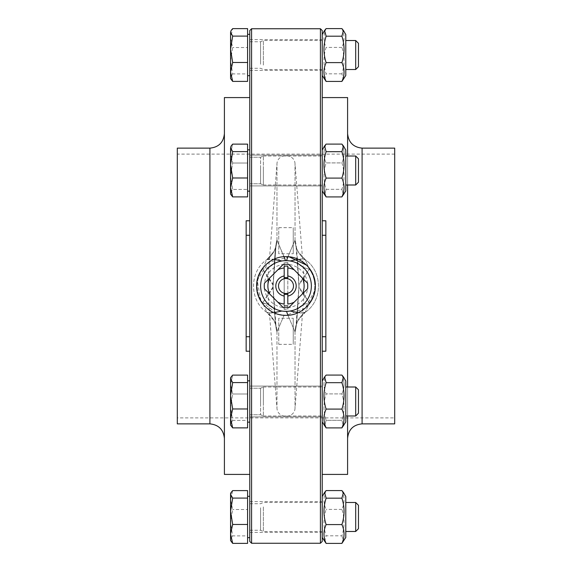 <?xml version="1.0" encoding="UTF-8"?>
<svg xmlns="http://www.w3.org/2000/svg" width="572" height="572" viewBox="0 0 572 572"><rect width="100%" height="100%" fill="white"/><g stroke="black" fill="none" stroke-linecap="round" stroke-linejoin="round"><path stroke-width="0.43" stroke-dasharray="2.86 2.15" d="M249.764 342.957L249.764 320.449M249.771 342.957L249.771 320.449M246.146 220.778L246.146 351.222M249.771 251.551L249.771 229.043M249.764 30.552L249.764 541.448M249.764 474.417L249.764 97.583L249.764 474.417M249.764 229.043L249.764 251.551M249.764 381.46L249.764 422.15L249.764 381.46M249.764 164.829L249.764 191.162L249.764 164.829M249.764 69.369L249.764 34.356L249.764 69.369M249.764 190.54L249.764 149.85L249.764 190.54M249.764 407.171L249.764 380.838L249.764 407.171M249.764 502.631L249.764 537.644L249.764 502.631M322.229 229.043L322.229 342.957M325.854 351.222L325.854 220.778M322.229 320.449L322.229 251.551M322.236 342.957L322.236 320.449M322.236 251.551L322.236 229.043M355.691 405.476L355.691 387.001L355.691 405.476M345.788 397.511L345.788 415.987L345.788 397.511M358.465 404.719L358.465 389.782L358.465 404.719M230.566 418.425L232.668 427.877L231.109 425.99L230.566 424.138L230.566 425.046L230.566 395.781L232.668 408.973L230.566 418.425M247.59 382.589L247.59 427.877L247.59 420.399L232.668 420.399L230.566 407.207L230.566 424.138L232.668 420.399L230.566 407.207L232.668 394.015L230.566 384.563L230.566 407.207L232.668 394.015L230.566 384.563L232.668 375.11L231.109 376.998L230.566 378.85L232.668 382.589L230.566 395.781L230.566 377.942L230.566 384.563L232.668 375.11L247.59 375.11L247.59 382.589L232.668 382.589M247.59 408.973L232.668 408.973M231.109 376.998L230.566 377.942L230.566 425.046L231.109 425.99L230.566 424.138L232.668 420.399L247.59 420.399L247.59 394.015L247.59 427.877L232.668 427.877M247.59 394.015L247.59 375.11L247.59 394.015L232.668 394.015L247.59 394.015M247.59 407.171L247.59 380.838L247.59 407.171M345.788 407.214L345.788 381.023L345.788 407.214M341.906 382.675L343.443 376.969L341.906 375.082C344.737 381.352 344.737 387.63 341.906 393.901C344.737 402.702 344.737 411.511 341.906 420.313L343.443 426.018L341.906 427.906C344.737 421.636 344.737 415.358 341.906 409.087C344.737 400.286 344.737 391.477 341.906 382.675L326.119 382.675C323.28 391.477 323.28 400.286 326.119 409.087C323.28 415.358 323.28 421.636 326.119 427.906L324.574 426.018L326.119 420.313C323.28 411.511 323.28 402.702 326.119 393.901C323.28 387.63 323.28 381.352 326.119 375.082L324.574 376.969L326.119 382.675M322.236 407.214L322.236 381.023L322.236 407.214M341.906 409.087L326.119 409.087M341.906 427.906L326.119 427.906M322.236 421.964L322.236 381.023L322.236 421.964L324.574 426.018L326.119 420.313L341.906 420.313L326.119 420.313C323.28 411.511 323.28 402.702 326.119 393.901C323.28 387.63 323.28 381.352 326.119 375.082L341.906 375.082C344.737 381.352 344.737 387.63 341.906 393.901L326.119 393.901L341.906 393.901C344.737 402.702 344.737 411.511 341.906 420.313L343.443 426.018L345.788 421.964L345.788 381.023L343.443 376.969M355.691 69.505L355.691 40.519M345.788 44.938L345.788 69.505L345.788 44.938M358.465 43.3L358.465 66.724M230.566 60.725L232.668 47.533L230.566 38.081L230.566 77.656L232.668 73.917L230.566 60.725M230.566 31.46L230.566 38.081L232.668 28.629M231.109 79.508L230.566 77.656L230.566 78.564M247.59 81.396L247.59 73.917L232.668 73.917M247.59 73.917L247.59 47.533L232.668 47.533M247.59 47.533L247.59 28.629M247.59 69.369L247.59 34.356L247.59 69.369M345.788 75.483L345.788 34.542M341.906 28.6C344.737 34.871 344.737 41.148 341.906 47.419C344.737 56.22 344.737 65.022 341.906 73.831L343.443 79.537M324.574 79.537L326.119 73.831C323.28 65.022 323.28 56.22 326.119 47.419C323.28 41.148 323.28 34.871 326.119 28.6M322.236 69.176L322.236 34.542L322.236 69.176M341.906 73.831L326.119 73.831M341.906 47.419L326.119 47.419M345.788 415.987L355.691 415.987L355.691 387.001L345.788 387.001L345.788 415.987L345.788 387.001M355.691 387.001L358.465 389.782L358.465 413.206L355.691 415.987M247.59 381.46L247.59 422.15L247.59 381.46M251.58 28.743L251.58 543.257M224.403 97.583L224.403 474.417M224.403 438.359L224.403 133.641L224.403 438.359M177.299 148.134L177.299 423.866M177.299 417.889L177.299 154.111L177.299 417.889L394.701 417.889L394.701 154.111L394.701 417.889M278.349 314.328L286 315.351L305.176 308.215L315.015 290.354M315.258 288.259L315.351 286.007C315.744 270.32 301.68 256.256 286 256.649C270.32 256.256 256.256 270.32 256.649 286C256.256 301.68 270.32 315.744 286 315.351C270.284 315.715 256.285 301.716 256.649 286C256.285 270.284 270.284 256.285 286 256.649C301.716 256.285 315.715 270.284 315.351 286C315.715 301.716 301.716 315.715 286 315.351C301.68 315.744 315.744 301.68 315.351 286M315.344 285.621L313.034 274.567L306.756 265.251M289.175 256.828L268.597 262.376L257.207 280.337L260.968 301.315L277.863 314.192M320.42 543.257L320.42 28.743M322.236 541.448L322.236 30.552M322.236 502.824L322.236 537.458L322.236 502.824M322.236 190.39L322.236 150.036L322.236 190.39M322.236 164.786L322.236 190.977L322.236 164.786M322.236 97.583L322.236 474.417L322.236 97.583M347.597 156.013L347.597 184.999M347.597 387.001L347.597 415.987M347.597 474.417L347.597 97.583M347.597 133.641L347.597 438.359L347.597 133.641M394.701 423.866L394.701 148.134M343.443 145.982L345.788 150.036L345.788 190.977L345.788 150.036L345.788 190.977L343.443 195.031L341.906 189.325L343.443 195.031L341.906 196.918C344.737 190.648 344.737 184.37 341.906 178.099C344.737 169.298 344.737 160.489 341.906 151.687L343.443 145.982L341.906 144.094C344.737 150.364 344.737 156.642 341.906 162.913C344.737 171.714 344.737 180.523 341.906 189.325L326.119 189.325C323.28 180.523 323.28 171.714 326.119 162.913C323.28 156.642 323.28 150.364 326.119 144.094L324.574 145.982L326.119 151.687C323.28 160.489 323.28 169.298 326.119 178.099C323.28 184.37 323.28 190.648 326.119 196.918L324.574 195.031L326.119 189.325C323.28 180.523 323.28 171.714 326.119 162.913C323.28 156.642 323.28 150.364 326.119 144.094L341.906 144.094C344.737 150.364 344.737 156.642 341.906 162.913L326.119 162.913L341.906 162.913C344.737 171.714 344.737 180.523 341.906 189.325L326.119 189.325L324.574 195.031L322.236 190.977M345.788 184.42L345.788 156.013L345.788 184.42M247.59 164.829L247.59 191.162L247.59 164.829M231.109 146.01L230.566 146.954L230.566 194.058L230.566 146.954L230.566 153.575L232.668 144.123L231.109 146.01L230.566 147.862L232.668 151.601L230.566 164.793L232.668 177.985L230.566 187.437L232.668 196.89L231.109 195.002L230.566 193.15L232.668 189.411L230.566 176.219L232.668 163.027L230.566 153.575L230.566 194.058L231.109 195.002L230.566 193.15L232.668 189.411L230.566 176.219L232.668 163.027L230.566 153.575L232.668 144.123L247.59 144.123L247.59 151.601L232.668 151.601M247.59 163.027L247.59 144.123L247.59 163.027L232.668 163.027L247.59 163.027L247.59 189.411L232.668 189.411L247.59 189.411L247.59 163.027M247.59 151.601L247.59 196.89L247.59 189.411L247.59 196.89L232.668 196.89M358.465 167.281L358.465 182.218L358.465 167.281M355.691 166.523L355.691 184.999L355.691 166.523M341.906 151.687L326.119 151.687M341.906 178.099L326.119 178.099M341.906 196.918L326.119 196.918M345.788 167.053L345.788 184.999L345.788 167.053M247.59 190.54L247.59 149.85L247.59 190.54M247.59 177.985L232.668 177.985M358.465 158.794L358.465 182.218L355.691 184.999L355.691 156.013L358.465 158.794M341.906 490.576C344.737 496.846 344.737 503.124 341.906 509.395C344.737 518.196 344.737 527.005 341.906 535.807L326.119 535.807C323.28 527.005 323.28 518.196 326.119 509.395C323.28 503.124 323.28 496.846 326.119 490.576M341.906 509.395L326.119 509.395M341.906 535.807L343.443 541.512M324.574 541.512L326.119 535.807M345.788 537.458L345.788 496.517M345.788 506.527L345.788 531.481L345.788 506.527M247.59 502.631L247.59 537.644L247.59 502.631M230.566 493.436L230.566 540.54M247.59 543.371L247.59 535.892L232.668 535.892L230.566 522.701L232.668 509.509L230.566 500.057L232.668 490.604M247.59 535.892L247.59 509.509L232.668 509.509M231.109 541.484L230.566 539.632L232.668 535.892M247.59 509.509L247.59 490.604M358.465 505.276L358.465 528.7M355.691 531.481L355.691 502.495M287.637 314.514L286.522 311.361L290.111 311.025L286.522 311.361A8.938 3.146 180 0 1 285.478 311.361L285.435 311.475M287.373 258.187L295.03 240.14A25.361 25.025 -28.1 0 0 305.319 259.76L309.352 269.155A25.361 10.582 -3.3 0 1 297.39 260.968A25.361 10.582 -3.3 0 1 297.426 260.081C296.768 249.213 295.967 242.564 295.03 240.14C295.967 242.564 296.768 249.213 297.426 260.081L299.049 286L297.426 260.081A25.361 10.582 -3.3 0 0 297.39 260.968A25.361 10.582 -3.3 0 0 309.352 269.155L299.413 283.397L298.891 285.249L298.891 286.751L309.352 302.845A25.361 10.582 3.3 0 0 297.39 311.032A25.361 10.582 3.3 0 0 297.426 311.919L299.049 286L297.426 311.919A25.361 10.582 3.3 0 1 297.39 311.032A25.361 10.582 3.3 0 1 309.352 302.845L305.319 312.24A25.361 25.025 28.1 0 0 295.03 331.86C295.974 329.4 296.775 322.751 297.426 311.919C296.775 322.758 295.974 329.408 295.03 331.86L287.923 315.286L295.03 331.86A25.361 25.025 28.1 0 1 297.94 320.67A25.361 25.025 28.1 0 1 297.948 320.663A25.361 25.025 28.1 0 1 305.319 312.24L298.176 312.705M298.176 259.295L305.319 259.76C304.011 258.422 298.942 258.823 290.111 260.968L286.522 260.639L290.111 260.975A25.361 25.361 0 0 1 290.111 311.025C298.942 313.177 304.011 313.578 305.319 312.24L309.352 302.845L299.413 288.603L298.891 286.751L298.891 285.249L309.352 269.155L305.319 259.76A25.361 25.025 -28.1 0 1 297.948 251.337A25.361 25.025 -28.1 0 0 297.948 251.337A25.361 25.025 -28.1 0 1 297.94 251.33A25.361 25.025 -28.1 0 1 295.03 240.14L287.923 256.714M305.319 259.76L297.94 251.33L296.046 246.453L297.948 251.337L305.141 259.595C322.901 271.464 322.908 300.536 305.141 312.405L305.319 312.24M284.077 256.714L276.97 240.14L285.478 260.639A8.938 3.146 -0 0 1 286.522 260.639L286.758 259.938M304.118 286L304.118 278.75L304.118 286M273.824 312.705L266.859 312.405C269.269 314.571 269.934 314.042 274.06 320.67L275.954 325.547L274.052 320.663A25.361 25.025 151.9 0 0 274.052 320.663A25.361 25.025 151.9 0 1 276.97 331.86L276.97 408.093L276.97 331.86C276.026 329.4 275.225 322.751 274.574 311.919C275.232 322.787 276.033 329.436 276.97 331.86L284.077 315.286L276.97 331.86A25.361 25.025 -28.1 0 0 274.06 320.67A25.361 25.025 -28.1 0 0 274.052 320.663A25.361 25.025 -28.1 0 0 266.681 312.24L266.681 312.24C267.989 313.578 273.058 313.177 281.889 311.032L285.478 311.361L281.889 311.025A25.361 25.361 0 0 1 281.889 260.975L285.478 260.639L281.889 260.975C273.058 258.823 267.989 258.422 266.681 259.76L262.648 269.155L272.587 283.397L273.116 286.751L262.648 302.845L266.681 312.24L262.648 302.845L272.587 288.603L273.109 286.751L274.574 260.081A25.361 10.582 3.3 0 1 274.61 260.968A25.361 10.582 3.3 0 1 262.648 269.155A25.361 10.582 3.3 0 0 274.61 260.968A25.361 10.582 3.3 0 0 274.574 260.081C275.232 249.213 276.033 242.564 276.97 240.14A25.361 25.025 28.1 0 1 274.06 251.33A25.361 25.025 28.1 0 1 274.052 251.337A25.361 25.025 28.1 0 1 266.681 259.76A25.361 25.025 28.1 0 0 274.052 251.337A25.361 25.025 28.1 0 0 274.06 251.33A25.361 25.025 28.1 0 0 276.97 240.14C276.033 242.564 275.232 249.213 274.574 260.081L272.951 286L273.109 285.249L262.648 269.155L266.681 259.76M297.948 320.663A25.361 25.025 28.1 0 0 297.94 320.67C299.077 318.125 301.473 315.372 305.141 312.405L297.94 320.67L296.046 325.547C295.91 325.904 296.482 325.246 297.39 311.032L298.891 286.751L296.046 325.547L297.948 320.663M273.109 286.751L275.954 325.547L274.61 311.032A25.361 10.582 176.7 0 1 274.574 311.919L272.951 286L274.574 311.919A25.361 10.582 -3.3 0 0 274.61 311.032A25.361 10.582 -3.3 0 0 262.648 302.845A25.361 10.582 176.7 0 1 274.61 311.032L273.116 286.751M281.889 260.975A25.361 25.361 0 0 1 311.361 286A25.361 25.361 0 0 1 283.884 311.275A25.361 25.361 0 0 1 281.889 260.975A25.361 25.361 0 0 0 281.889 311.025M266.859 312.405C249.099 300.536 249.092 271.464 266.859 259.595L266.859 259.595C249.099 271.464 249.092 300.536 266.859 312.405L274.06 320.67A25.361 25.025 151.9 0 0 266.681 312.24M266.859 259.595L274.06 251.33L275.954 246.453L273.109 285.249L275.954 246.453L274.052 251.337L266.859 259.595L273.824 259.295M287.809 262.519A23.552 23.552 0 0 0 284.191 262.519L284.191 309.481A23.552 23.552 0 0 0 287.809 309.481L287.809 262.519L287.809 309.481M284.191 309.481L284.191 262.519M287.809 307.664A21.743 21.743 0 0 0 307.743 286A21.743 21.743 0 0 0 287.809 264.335M284.191 264.335A21.743 21.743 0 0 0 264.257 286A21.743 21.743 0 0 0 284.191 307.664M290.111 311.025A25.361 25.361 0 0 0 290.111 260.975M287.809 277.799L287.809 267.975M287.809 304.025L287.809 294.201M284.191 267.975L284.191 277.799M284.191 294.201L284.191 304.025M264.436 283.219L283.219 264.436A21.743 21.743 0 0 1 288.781 264.436L307.564 283.219A21.743 21.743 0 0 1 307.564 288.781L288.781 307.564A21.743 21.743 0 0 1 283.219 307.564L264.436 288.781A21.743 21.743 0 0 1 264.436 283.219M293.486 286A7.486 7.486 0 0 0 282.253 279.515A7.486 7.486 0 0 0 282.253 292.485A7.486 7.486 0 0 0 293.486 286M267.882 286L267.882 278.75L267.882 286M278.757 253.753L278.757 227.663L278.757 253.753L293.243 253.753L293.243 227.663L293.243 253.753M278.757 318.247L278.757 344.337L278.757 318.247L293.243 318.247L293.243 344.337L293.243 318.247M278.757 344.337L293.243 344.337M263.356 506.914L263.356 531.481L263.356 506.914M322.236 527.062L322.236 502.495L322.236 527.062M249.764 503.653L249.764 532.389L249.764 503.653M249.764 507.764L249.764 530.258L249.764 507.764M260.575 507.764L260.575 530.258L260.575 507.764M322.236 503.653L322.236 532.389L322.236 503.653M263.356 405.476L263.356 387.001L263.356 405.476M322.236 397.511L322.236 415.987L322.236 397.511M249.764 388.159L249.764 416.895L249.764 388.159M249.764 405.14L249.764 388.224L249.764 405.14M260.575 405.14L260.575 388.224L260.575 405.14M322.236 401.494L322.236 416.895L322.236 401.494M263.356 184.563L263.356 156.013L263.356 184.563M322.236 156.449L322.236 184.999L322.236 156.449M249.764 170.506L249.764 185.907L249.764 170.506M249.764 183.376L249.764 157.236L249.764 183.376M260.575 183.376L260.575 157.236L260.575 183.376M322.236 183.841L322.236 155.105L322.236 183.841M263.356 65.086L263.356 40.519L263.356 65.086M322.236 44.938L322.236 69.505L322.236 44.938M249.764 68.347L249.764 39.611L249.764 68.347M249.764 64.236L249.764 41.742L249.764 64.236M260.575 64.236L260.575 41.742L260.575 64.236M322.236 68.347L322.236 39.611L322.236 68.347M263.356 166.523L263.356 184.999L263.356 166.523M322.236 174.489L322.236 156.013L322.236 174.489M249.764 183.841L249.764 155.105L249.764 183.841M249.764 166.86L249.764 183.776L249.764 166.86M260.575 166.86L260.575 183.776L260.575 166.86M263.356 387.437L263.356 415.987L263.356 387.437M322.236 415.551L322.236 387.001L322.236 415.551M249.764 401.494L249.764 416.895L249.764 401.494M249.764 388.624L249.764 414.764L249.764 388.624M260.575 388.624L260.575 414.764L260.575 388.624M246.146 336.729L249.771 336.729M246.146 235.271L249.771 235.271M325.854 336.729L322.229 336.729M325.854 235.271L322.229 235.271M209.91 148.134L209.91 423.866M362.09 423.866L362.09 148.134M295.03 240.14L295.03 163.907L295.03 240.14M276.97 240.14L276.97 163.907L276.97 240.14M295.03 331.86L295.03 408.093L295.03 331.86M262.648 269.155A28.8 28.8 0 0 0 262.648 302.845A28.8 28.8 0 0 1 262.648 269.155M309.352 302.845A28.8 28.8 0 0 0 309.352 269.155A28.8 28.8 0 0 1 309.352 302.845M247.59 422.15L249.764 422.15M247.59 380.838L249.764 380.838M322.236 381.023L324.574 376.969M394.701 154.111L177.299 154.111M345.788 184.999L355.691 184.999M345.788 156.013L355.691 156.013M322.236 150.036L324.574 145.982M247.59 191.162L249.764 191.162M247.59 149.85L249.764 149.85M298.891 285.249L296.046 246.453L298.891 285.249M304.118 278.75L295.03 163.907C294.759 153.103 277.241 153.096 276.97 163.907L267.882 278.75M304.118 293.25L295.03 408.093C294.759 418.904 277.241 418.897 276.97 408.093L267.882 293.25M298.884 286.751L298.884 285.249L298.884 286.751M305.141 312.405C322.901 300.536 322.901 271.464 305.141 259.595M278.757 227.663L293.243 227.663M249.764 530.258L260.575 530.258L263.356 531.481L322.236 531.481M249.764 503.717L260.575 503.717L263.356 502.495L322.236 502.495M249.764 532.389L322.236 532.389M249.764 501.587L322.236 501.587M263.356 415.987L322.236 415.987L263.356 415.987L260.575 414.764L263.356 415.987M263.356 387.001L322.236 387.001L263.356 387.001L260.575 388.224L263.356 387.001M249.764 414.764L260.575 414.764L249.764 414.764M249.764 388.224L260.575 388.224L249.764 388.224M249.764 416.895L322.236 416.895L249.764 416.895M249.764 386.093L322.236 386.093L249.764 386.093M263.356 184.999L322.236 184.999L263.356 184.999L260.575 183.776L263.356 184.999M263.356 156.013L322.236 156.013L263.356 156.013L260.575 157.236L263.356 156.013M249.764 183.776L260.575 183.776L249.764 183.776M249.764 157.236L260.575 157.236L249.764 157.236M249.764 185.907L322.236 185.907L249.764 185.907M249.764 155.105L322.236 155.105L249.764 155.105M249.764 68.282L260.575 68.282L263.356 69.505L322.236 69.505M249.764 41.742L260.575 41.742L263.356 40.519L322.236 40.519M249.764 70.413L322.236 70.413M249.764 39.611L322.236 39.611"/><path stroke-width="0.86" d="M249.764 351.222L246.146 351.222L246.146 220.778L249.764 220.778M251.58 543.257L249.764 541.448L249.764 30.552L251.58 28.743L320.42 28.743L320.42 543.257L251.58 543.257L251.58 28.743M322.236 220.778L325.854 220.778L325.854 351.222L322.236 351.222M345.788 40.519L355.691 40.519L355.691 69.505L345.788 69.505M355.691 69.505L358.465 66.724L358.465 43.3L355.691 40.519M232.668 81.396L230.566 78.564L230.566 71.943L232.668 81.396L247.59 81.396L247.59 28.629L232.668 28.629L231.109 30.516L230.566 32.368L231.109 30.516M232.668 36.108L230.566 49.299L230.566 32.368L232.668 36.108L247.59 36.108M232.668 62.491L230.566 71.943L230.566 49.299L232.668 62.491L247.59 62.491M343.443 30.488L345.788 34.542L345.788 75.483L341.906 81.424C344.737 75.154 344.737 68.876 341.906 62.605C344.737 53.804 344.737 44.995 341.906 36.193L343.443 30.488L341.906 28.6L326.119 28.6L324.574 30.488L326.119 36.193C323.28 44.995 323.28 53.804 326.119 62.605C323.28 68.876 323.28 75.154 326.119 81.424L322.236 75.483M341.906 81.424L326.119 81.424M341.906 62.605L326.119 62.605M341.906 36.193L326.119 36.193M345.788 387.001L355.691 387.001L355.691 415.987L345.788 415.987M355.691 415.987L358.465 413.206L358.465 389.782L355.691 387.001M230.566 378.85L232.668 382.589L230.566 395.781L230.566 377.942L231.109 376.998L230.566 378.85M232.668 408.973L230.566 418.425L230.566 395.781L232.668 408.973L247.59 408.973L247.59 427.877L232.668 427.877L230.566 425.046L230.566 418.425L232.668 427.877M232.668 382.589L247.59 382.589L247.59 375.11L232.668 375.11L231.109 376.998M247.59 382.589L247.59 408.973M343.443 376.969L345.788 381.023L345.788 421.964L341.906 427.906C344.737 421.636 344.737 415.358 341.906 409.087C344.737 400.286 344.737 391.477 341.906 382.675L343.443 376.969L341.906 375.082L326.119 375.082L324.574 376.969L326.119 382.675C323.28 391.477 323.28 400.286 326.119 409.087C323.28 415.358 323.28 421.636 326.119 427.906L322.236 421.964M341.906 382.675L326.119 382.675M341.906 409.087L326.119 409.087M341.906 427.906L326.119 427.906M249.764 474.417L224.403 474.417L224.403 97.583L249.764 97.583M209.91 423.866L209.91 148.134L177.299 148.134L177.299 423.866L209.91 423.866C218.647 424.789 223.48 429.622 224.403 438.359M315.015 290.354L315.258 288.259M315.351 286C315.744 301.68 301.68 315.744 286 315.351C270.32 315.744 256.256 301.68 256.649 286C256.256 270.32 270.32 256.256 286 256.649C301.68 256.256 315.744 270.32 315.351 286L315.344 285.621M306.756 265.251L289.175 256.828M277.863 314.192L278.349 314.328M320.42 28.743L322.236 30.552L322.236 541.448L320.42 543.257M322.236 97.583L347.597 97.583L347.597 156.013M347.597 184.999L347.597 387.001M347.597 415.987L347.597 474.417L322.236 474.417M362.09 148.134L362.09 423.866L394.701 423.866L394.701 148.134L362.09 148.134C353.353 147.211 348.52 142.378 347.597 133.641M341.906 178.099C344.737 169.298 344.737 160.489 341.906 151.687L343.443 145.982L345.788 150.036L345.788 190.977L341.906 196.918C344.737 190.648 344.737 184.37 341.906 178.099L326.119 178.099C323.28 184.37 323.28 190.648 326.119 196.918L322.236 190.977M341.906 196.918L326.119 196.918M341.906 151.687L326.119 151.687C323.28 160.489 323.28 169.298 326.119 178.099M343.443 145.982L341.906 144.094L326.119 144.094L324.574 145.982L326.119 151.687M230.566 147.862L231.109 146.01L230.566 147.862L232.668 151.601L230.566 164.793L230.566 147.862M230.566 194.058L230.566 164.793L232.668 177.985L230.566 187.437L232.668 196.89L230.566 194.058M231.109 146.01L232.668 144.123L247.59 144.123L247.59 196.89L232.668 196.89M247.59 177.985L232.668 177.985M247.59 151.601L232.668 151.601M358.465 182.218L358.465 158.794L355.691 156.013L355.691 184.999L358.465 182.218M341.906 543.4C344.737 537.129 344.737 530.852 341.906 524.581C344.737 515.78 344.737 506.978 341.906 498.169L343.443 492.463L345.788 496.517L345.788 537.458L341.906 543.4L326.119 543.4L322.236 537.458M343.443 492.463L341.906 490.576L326.119 490.576L324.574 492.463L326.119 498.169C323.28 506.978 323.28 515.78 326.119 524.581C323.28 530.852 323.28 537.129 326.119 543.4M341.906 498.169L326.119 498.169M341.906 524.581L326.119 524.581M230.566 533.919L230.566 493.436L231.109 492.492L230.566 494.344L232.668 498.083L230.566 511.275L232.668 524.467L230.566 533.919L232.668 543.371L230.566 540.54L230.566 533.919M231.109 492.492L232.668 490.604L247.59 490.604L247.59 543.371L232.668 543.371M247.59 524.467L232.668 524.467M247.59 498.083L232.668 498.083M358.465 508.844L358.465 505.276L355.691 502.495L355.691 531.481L358.465 528.7L358.465 508.844M286.136 311.361A8.938 3.146 180 0 0 286.522 311.361L287.637 314.514M298.176 312.705L290.111 311.032M290.111 260.968L298.176 259.295M287.923 256.714L286.522 260.639A8.938 3.146 -0 0 0 286.136 260.639M286.758 259.938L287.373 258.187M285.864 260.639A8.938 3.146 -0 0 0 285.478 260.639L284.077 256.714M285.864 311.361A8.938 3.146 180 0 1 285.478 311.361L285.435 311.475M273.824 259.295L281.889 260.968M281.889 311.025A25.361 25.361 0 0 1 260.789 283.254A25.361 25.361 0 0 1 287.373 260.675A25.361 25.361 0 0 1 311.361 286A25.361 25.361 0 0 1 281.889 311.025L273.824 312.705M287.809 266.152L287.809 267.975L287.809 266.152A19.927 19.927 0 0 0 284.191 266.152L284.191 267.975L284.191 266.152M302.173 277.828A18.118 18.118 0 0 1 302.173 294.172L307.564 288.781A21.743 21.743 0 0 0 307.564 283.219L294.172 269.827A18.118 18.118 0 0 0 287.809 267.975L287.809 277.799A8.394 8.394 0 0 0 284.191 277.799L284.191 267.975A18.118 18.118 0 0 0 277.828 269.827L264.436 283.219A21.743 21.743 0 0 0 264.436 288.781L269.827 294.172A18.118 18.118 0 0 1 269.827 277.828M277.828 302.173A18.118 18.118 0 0 0 284.191 304.025L284.191 294.201A8.394 8.394 0 0 0 287.809 294.201L287.809 304.025A18.118 18.118 0 0 0 294.172 302.173L288.781 307.564A21.743 21.743 0 0 1 283.219 307.564L269.827 294.172M287.809 305.848A19.927 19.927 0 0 1 284.191 305.848M284.191 275.954A10.21 10.21 0 0 0 284.191 296.046M294.172 269.827L288.781 264.436A21.743 21.743 0 0 0 283.219 264.436L277.828 269.827M302.173 294.172L294.172 302.173M287.809 296.046A10.21 10.21 0 0 0 287.809 275.954M293.486 286A7.486 7.486 0 0 1 286.543 293.472A7.486 7.486 0 0 1 278.593 287.08A7.486 7.486 0 0 1 284.384 278.686A7.486 7.486 0 0 1 293.486 286M246.146 336.729L249.764 336.729M246.146 235.271L249.764 235.271M325.854 336.729L322.236 336.729M325.854 235.271L322.236 235.271M247.59 75.668L249.764 75.668M247.59 34.356L249.764 34.356M322.236 34.542L324.574 30.488M247.59 422.15L249.764 422.15M247.59 380.838L249.764 380.838M322.236 381.023L324.574 376.969M209.91 148.134C218.711 147.269 223.538 142.435 224.403 133.641M362.09 423.866C353.289 424.731 348.462 429.565 347.597 438.359M322.236 150.036L324.574 145.982M247.59 191.162L249.764 191.162M247.59 149.85L249.764 149.85M345.788 184.999L355.691 184.999M345.788 156.013L355.691 156.013M322.236 496.517L324.574 492.463M247.59 537.644L249.764 537.644M247.59 496.332L249.764 496.332M345.788 531.481L355.691 531.481M345.788 502.495L355.691 502.495"/></g></svg>
